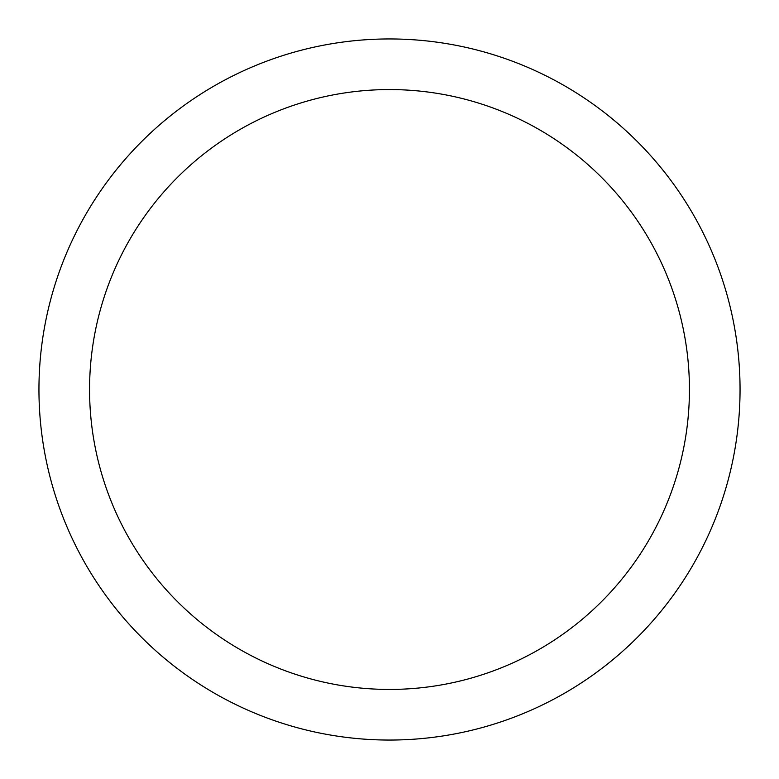<?xml version="1.0" encoding="UTF-8"?>
<svg xmlns="http://www.w3.org/2000/svg" width="779" height="779" viewBox="0 0 779 779"><rect width="100%" height="100%" fill="white"/><g stroke="black" fill="none" stroke-linecap="round" stroke-linejoin="round"><path stroke-width="1.17" d="M389.5 38.95A350.55 350.55 0 0 1 740.05 389.5A350.55 350.55 0 0 1 389.5 740.05A350.55 350.55 0 0 1 38.95 389.5A350.55 350.55 0 0 1 389.5 38.95M389.5 89.566A299.934 299.934 0 0 1 689.434 389.5A299.934 299.934 0 0 1 389.5 689.434A299.934 299.934 0 0 1 89.566 389.5A299.934 299.934 0 0 1 389.5 89.566"/></g></svg>
